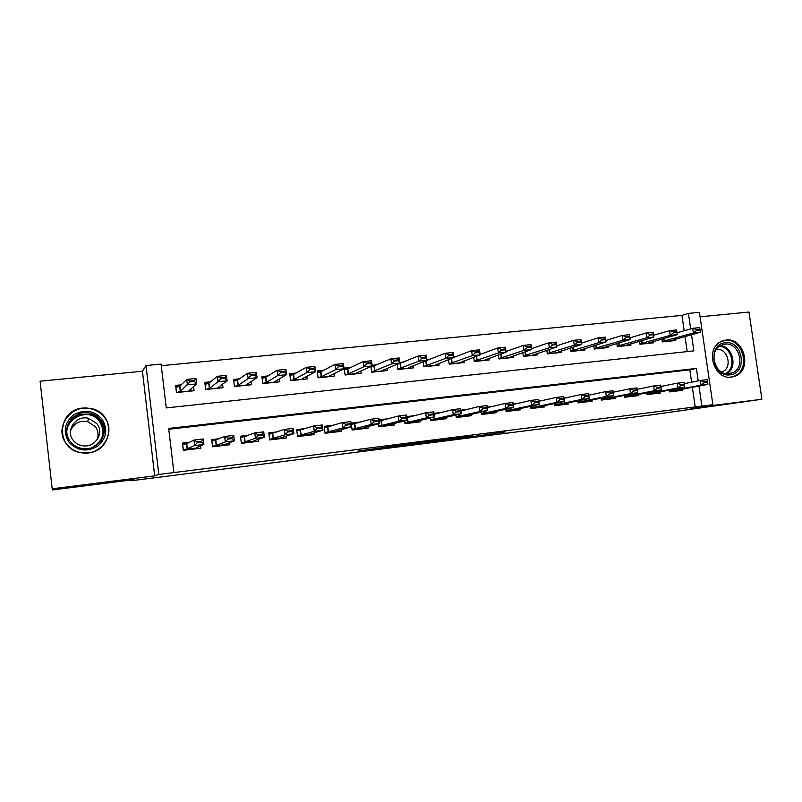 <?xml version="1.0" encoding="UTF-8"?>
<svg xmlns="http://www.w3.org/2000/svg" width="802" height="802" viewBox="0 0 802 802"><rect width="100%" height="100%" fill="white"/><g stroke="black" fill="none" stroke-linecap="round" stroke-linejoin="round"><path stroke-width="1.2" d="M461.371 438.223L505.42 431.907L461.371 438.223M103.829 444.368L103.418 445.06M88.21 452.899C113.072 451.045 116.2 414.083 92.11 408.739L83.097 408.028C56.571 409.561 55.258 450.193 81.794 452.819L88.21 452.899M731.444 377.11L735.695 375.907C752.547 369.161 743.895 337.171 726 340.018L720.086 342.043C704.808 350.294 714.472 380.108 731.444 377.11M358.644 450.945L382.524 448.218L398.103 445.451L358.644 450.945M52.14 488.789L154.696 475.857L142.435 371.226L40.1 381.211L52.32 489.962L133.984 479.636L130.967 480.769L651.194 414.885L761.9 399.266L690.532 408.268L712.868 404.709L158.806 474.473L146.024 365.542L161.082 364.098L166.265 407.927L693.86 350.875L691.514 334.685M154.696 475.857L158.806 474.473M426.183 442.654L472.889 436.017L440.097 440.158L426.183 442.654M419.055 443.596L389.712 447.265L405.581 444.468L436.128 440.639L419.045 443.496M761.9 399.266L748.988 312.038L700.076 316.82M181.272 384.8L175.598 385.381L176.45 392.569L194.034 390.734L193.543 386.634M210.675 381.792L204.811 382.394L205.673 389.521L222.986 387.717L222.555 384.178M239.618 378.825L233.572 379.446L234.435 386.524L251.477 384.749L251.086 381.602M268.109 375.917L261.883 376.549L262.745 383.577L279.527 381.822L279.166 378.985M296.149 373.05L289.753 373.702L290.625 380.669L307.136 378.945L306.815 376.338M323.747 370.223L317.191 370.895L318.063 377.802L334.334 376.108L334.023 373.682M350.935 367.446L344.218 368.128L345.091 374.985L361.111 373.321L360.82 371.045M377.702 364.699L372.098 365.281M404.058 362.003L399.727 362.454M430.022 359.346L426.935 359.667M455.606 356.73L453.711 356.93M480.799 354.153L480.067 354.233M669.219 390.133L669.469 391.897L682.743 390.303L682.582 389.191M646.853 392.759L647.114 394.584L660.567 392.96L660.407 391.837M624.177 395.426L624.437 397.301L638.081 395.667L637.921 394.524M601.169 398.133L601.44 400.068L615.274 398.404L615.114 397.241M577.831 400.86L578.112 402.875L592.147 401.18L591.986 399.998M554.162 403.627L554.443 405.712L568.688 404.007L568.518 402.794M530.142 406.424L530.443 408.599L544.889 406.865L544.718 405.632M505.771 409.261L506.082 411.526L520.739 409.762L520.568 408.509M481.05 412.118L481.36 414.494L496.237 412.709L496.067 411.416M455.947 415.015L456.278 417.511L471.375 415.697L471.195 414.373M430.473 417.932L430.814 420.569L446.143 418.734L445.962 417.361M404.609 420.87L404.97 423.677L420.529 421.812L420.338 420.398M378.354 423.827L378.734 426.834L394.524 424.93L394.343 423.466M361.201 421.952L351.226 423.135L352.098 430.032L368.128 428.108L367.938 426.584M333.742 425.2L324.178 426.333L325.051 433.28L341.331 431.326L341.131 429.732M305.833 428.499L296.71 429.581L297.582 436.579L314.113 434.594L313.903 432.92M277.492 431.847L268.82 432.869L269.683 439.937L286.474 437.922L286.254 436.138M248.69 435.255L240.48 436.218L241.342 443.346L258.404 441.29L258.164 439.386M219.417 438.714L211.688 439.626L212.56 446.804L229.883 444.719L229.633 442.634M695.234 407.155L692.357 387.326M691.615 382.193L689.83 369.852L168.781 429.25M614.041 392.078L613.139 392.178M590.422 394.865L588.698 395.075M566.443 397.702L563.896 398.003M542.112 400.579L538.713 400.98M517.42 403.496L513.14 403.997M492.368 406.454L487.165 407.065M466.924 409.461L460.789 410.183M441.1 412.509L433.992 413.351M414.875 415.616L406.774 416.569M388.248 418.754L379.125 419.837M189.673 442.223L182.445 443.075L183.307 450.313L200.911 448.198L200.63 445.872M684.176 330.725L681.951 315.397L161.272 365.692M687.194 351.597L685.008 336.469M675.364 339.116L675.565 340.529L662.302 341.913L661.881 338.955M653.189 341.391L653.399 342.835L639.946 344.238L639.505 341.171M630.703 343.697L630.913 345.181L617.279 346.604L616.828 343.406M607.906 346.043L608.127 347.557L594.292 349L593.821 345.662M584.778 348.409L584.999 349.973L570.974 351.436L570.483 347.938M561.33 350.805L561.55 352.419L547.315 353.903L546.814 350.223M537.53 353.231L537.761 354.895L523.325 356.399L522.794 352.539M513.39 355.697L513.621 357.411L498.974 358.945L498.423 354.855M488.899 358.183L489.14 359.968L474.273 361.522L473.691 357.191M464.037 360.7L464.288 362.554L449.2 364.128L448.589 359.527M438.814 363.246L439.065 365.191L423.757 366.785L423.105 361.852M413.2 365.822L413.471 367.857L397.932 369.481L397.241 364.168M387.216 368.419L387.486 370.564L371.707 372.208L370.965 366.454M130.876 480.027L130.967 480.769M142.435 371.226L146.024 365.542M681.951 315.397L688.427 313.402L699.424 312.339L712.868 404.709M698.211 380.88L696.407 368.409L168.681 428.448L173.894 472.568M701.87 406.093L698.963 386.053M690.672 328.88L688.427 313.402M689.83 369.852L696.407 368.409M61.884 430.794L62.045 430.002M453.441 439.195L468.649 436.599L453.942 438.564L445.23 440.108L453.441 439.195M408.579 444.759L424.278 442.604L408.579 444.759L408.489 444.097M662.282 341.742L669.59 340.98L700.246 332.279L693.369 332.99L662.241 341.472M696.607 330.364L700.056 330.013L699.935 329.231L696.497 329.582L696.607 330.364L693.369 332.99L692.697 328.309L676.998 332.76M696.497 329.582L692.697 328.309L699.565 327.607L699.935 329.231M700.246 332.279L700.056 330.013M707.655 382.243L707.534 381.461L704.096 381.872L704.206 382.654L707.655 382.243L707.825 384.358L678.051 390.063L676.427 391.055M669.369 391.196L700.948 385.181L700.266 380.469L707.143 379.657L707.534 381.461M684.327 383.657L700.266 380.469L704.096 381.872M707.825 384.358L700.948 385.181L704.206 382.654M725.319 342.765C743.073 340.098 748.005 373.461 730.02 374.825C712.116 377.712 707.194 343.868 725.319 342.765M729.178 373.762L732.717 372.75C746.061 367.226 739.063 341.822 724.838 344.118L720.226 345.662C707.885 352.148 715.534 376.148 729.178 373.762M716.326 349.421L716.447 349.401C727.494 347.607 732.978 367.226 722.662 371.607L721.279 371.897M730.411 377.191L734.592 376.008C751.304 369.301 742.722 337.572 724.968 340.399L722.051 341.03M101.964 418.995C108.14 429.1 106.696 438.173 97.623 446.203C86.967 452.298 77.443 451.005 69.042 442.303C62.797 432.057 64.28 422.925 73.513 414.905C84.24 408.95 93.724 410.303 101.964 418.995M70.255 441.511C73.313 445.331 77.313 447.666 82.265 448.518C98.265 451.716 110.876 431.967 100.701 419.947C98.105 416.629 94.706 414.403 90.516 413.281C74.255 408.228 59.378 428.729 70.255 441.511M70.446 430.965C73.604 423.476 79.318 420.348 87.598 421.611L95.368 426.624C98.365 430.824 98.857 435.306 96.862 440.057M96.831 423.606C104.761 432.97 94.816 448.348 82.385 445.722C78.606 445.04 75.558 443.235 73.233 440.318C64.862 430.484 76.19 414.644 88.781 418.403L96.831 423.606M104.38 417.281C101.212 413.241 97.082 410.494 91.989 409.06C71.789 402.504 52.962 428.057 66.576 444.047C70.436 448.869 75.498 451.777 81.754 452.779C101.563 456.478 116.891 432.088 104.38 417.281M62.025 430.844L61.904 431.606M102.856 445.671L103.288 445.01M639.926 344.078L647.525 343.286L677.219 334.645L670.241 335.356L639.886 343.807M673.449 332.72L676.948 332.359L676.828 331.577L673.339 331.928L673.449 332.72L670.241 335.356L669.57 330.635L653.6 335.286M673.339 331.928L669.57 330.635L676.537 329.933L676.828 331.577M677.219 334.645L676.948 332.359M649.951 335.106L653.5 334.745L653.389 333.953L649.841 334.314L649.951 335.106L646.773 337.762L646.091 333.01L653.169 332.299L653.851 337.04L646.773 337.762L617.219 346.183M649.841 334.314L646.091 333.01L629.911 337.842M617.259 346.444L625.149 345.622L653.851 337.04L653.5 334.745M653.389 333.953L653.169 332.299M626.101 337.532L629.7 337.171L629.59 336.369L625.991 336.73L626.101 337.532L622.953 340.208L622.282 335.416L629.46 334.685L630.141 339.467L622.953 340.208L594.232 348.589M625.991 336.73L622.282 335.416L605.861 340.449M594.262 348.84L602.462 347.978L630.141 339.467L629.7 337.171M629.59 336.369L629.46 334.685M601.901 339.998L605.55 339.627L605.44 338.815L601.791 339.186L601.901 339.998L598.783 342.685L598.102 337.853L605.39 337.121L606.071 341.933L598.783 342.685L570.914 351.035M601.791 339.186L598.102 337.853L581.46 343.116M570.944 351.266L579.445 350.384L606.071 341.933L605.55 339.627M605.44 338.815L605.39 337.121M684.537 384.99L684.427 384.198L680.928 384.609L681.048 385.401L684.537 384.99L684.788 387.105L655.886 392.719L654.382 393.702M647.013 393.882L677.81 387.937L677.129 383.196L684.106 382.374L684.427 384.198M660.928 386.484L677.129 383.196L680.928 384.609M684.788 387.105L677.81 387.937L681.048 385.401M624.337 396.609L654.332 390.734L653.65 385.952L660.728 385.12L661.419 389.892L633.59 395.376L632.026 396.388M657.54 388.188L661.089 387.767L660.968 386.975L657.429 387.386L657.54 388.188L654.332 390.734L661.419 389.892L661.089 387.767M637.219 389.351L653.65 385.952L657.429 387.386M660.728 385.12L660.968 386.975M601.34 399.376L630.512 393.582L629.831 388.759L637.009 387.917L637.69 392.719L610.613 398.143L609.36 399.115M633.68 391.015L637.289 390.594L637.169 389.792L633.57 390.213L633.68 391.015L630.512 393.582L637.69 392.719L637.289 390.594M613.149 392.268L629.831 388.759L633.57 390.213M637.009 387.917L637.169 389.792M578.011 402.183L606.322 396.459L605.65 391.607L612.939 390.754L613.62 395.587L587.495 400.92L586.372 401.882M609.47 393.892L613.129 393.451L613.009 392.649L609.36 393.08L609.47 393.892L606.322 396.459L613.62 395.587L613.129 393.451M588.728 395.226L605.65 391.607L609.36 393.08M612.939 390.754L613.009 392.649M577.33 342.494L581.039 342.123L580.929 341.311L577.219 341.682L577.33 342.494L574.242 345.191L573.57 340.329L580.969 339.587L581.64 344.439L574.242 345.191L547.265 353.512M577.219 341.682L573.57 340.329L556.688 345.842M547.295 353.732L556.107 352.81L581.64 344.439L581.039 342.123M580.929 341.311L580.969 339.587M554.352 405.03L581.781 399.386L581.099 394.494L588.498 393.632L589.179 398.504L564.037 403.727L563.064 404.679M584.889 396.8L588.598 396.358L588.488 395.546L584.778 395.987L584.889 396.8L581.781 399.386L589.179 398.504L588.598 396.358M563.926 398.253L581.099 394.494L584.778 395.987M588.498 393.632L588.488 395.546M552.388 345.03L556.157 344.649L556.037 343.837L552.277 344.218L552.388 345.03L549.33 347.747L548.658 342.845L556.167 342.093L556.849 346.975L549.33 347.747L523.265 356.028M552.277 344.218L548.658 342.845L531.546 348.629M523.295 356.228L532.438 355.276L556.849 346.975L556.157 344.649M556.037 343.837L556.167 342.093M530.343 407.917L556.859 402.363L556.177 397.431L563.696 396.549L564.377 401.461L540.327 406.564L539.415 407.526M559.936 399.757L563.706 399.316L563.595 398.494L559.826 398.935L559.936 399.757L556.859 402.363L564.377 401.461L563.706 399.316M538.754 401.331L556.177 397.431L559.826 398.935M563.696 396.549L563.595 398.494M527.064 347.607L530.884 347.226L530.774 346.394L526.954 346.785L527.064 347.607L524.047 350.344L523.365 345.401L530.994 344.629L531.676 349.562L524.047 350.344L498.924 358.584M526.954 346.785L523.365 345.401L506.012 351.487M498.954 358.765L508.428 357.782L531.676 349.562L530.884 347.226M530.774 346.394L530.994 344.629M513.36 404.429L530.874 400.409L538.513 399.516L539.185 404.469L516.107 409.471L515.425 410.403M534.603 402.764L538.423 402.313L538.312 401.481L534.483 401.932L534.603 402.764L531.556 405.381L530.874 400.409L534.483 401.932M505.992 410.845L531.556 405.381L539.185 404.469L538.423 402.313M538.513 399.516L538.312 401.481M501.35 350.223L505.23 349.832L505.12 349L501.24 349.391L501.35 350.223L498.363 352.97L497.691 347.998L505.44 347.216L506.112 352.178L498.363 352.97L474.223 361.171M501.24 349.391L497.691 347.998L480.097 354.414M474.243 361.341L484.067 360.319L506.112 352.178L505.23 349.832M505.12 349L505.44 347.216M488.488 407.366L487.225 407.516M481.27 413.812L505.861 408.439L505.19 403.436L512.939 402.524L513.611 407.516L491.606 412.408L491.085 413.331M508.869 405.812L512.759 405.351L512.648 404.519L508.759 404.98L508.869 405.812L505.861 408.439L513.611 407.516L512.759 405.351M487.245 407.657L505.19 403.436L508.759 404.98M512.939 402.524L512.648 404.519M475.235 352.88L479.175 352.479L479.065 351.647L475.125 352.048L475.235 352.88L472.288 355.647L471.616 350.624L479.476 349.832L480.157 354.835L472.288 355.647L449.16 363.807M475.125 352.048L471.616 350.624L453.772 357.431M449.18 363.958L459.345 362.895L480.157 354.835L479.175 352.479M479.065 351.647L479.476 349.832M463.245 410.353L460.849 410.634M456.188 416.839L479.766 411.556L479.095 406.504L486.964 405.581L487.636 410.614L466.754 415.386L466.383 416.298M482.744 408.91L486.684 408.449L486.573 407.606L482.634 408.068L482.744 408.91L479.766 411.556L487.636 410.614L486.684 408.449M460.889 410.925L479.095 406.504L482.634 408.068M486.964 405.581L486.573 407.606M425.742 360.79L426.654 360.7M448.709 355.587L452.719 355.176L452.599 354.334L448.599 354.735L448.709 355.587L445.802 358.354L445.13 353.301L453.12 352.499L453.792 357.542L445.802 358.354L423.717 366.484M448.599 354.735L445.13 353.301L424.228 361.401M423.737 366.604L434.263 365.512L453.792 357.542L452.719 355.176M452.599 354.334L453.12 352.499M437.631 413.381L434.052 413.812M430.734 419.897L453.27 414.714L452.589 409.632L460.589 408.689L461.26 413.762L441.511 418.413L441.321 419.306M456.198 412.058L460.208 411.586L460.097 410.734L456.087 411.215L456.198 412.058L453.27 414.714L461.26 413.762L460.208 411.586M434.113 414.263L452.589 409.632L456.087 411.215M460.589 408.689L460.097 410.734M408.739 367.627L408.84 368.339L408.85 367.567L427.015 360.288L418.895 361.111L397.892 369.201M398.624 363.577L400.9 363.336M421.762 358.324L425.832 357.913L425.722 357.06L421.651 357.471L421.762 358.324L418.895 361.111L418.233 356.018L397.261 364.369M421.651 357.471L418.233 356.018L426.343 355.196L427.015 360.288L425.832 357.913M425.722 357.06L426.343 355.196M404.89 423.015L426.343 417.922L425.672 412.799L433.792 411.837L434.463 416.95L415.887 421.481L415.887 422.363L415.777 421.511M411.616 416.459L406.835 417.03M429.24 415.256L433.311 414.774L433.2 413.922L429.13 414.403L429.24 415.256L426.343 417.922L434.463 416.95L433.311 414.774M406.915 417.652L425.672 412.799L429.13 414.403M408.088 422.423L407.456 417.551L408.118 422.413M433.792 411.837L433.2 413.922M382.945 370.233L383.045 371.025M371.075 366.404L374.755 366.023M394.394 361.111L398.524 360.689L398.414 359.827L394.283 360.248L394.394 361.111L391.566 363.918L390.905 358.775L399.145 357.943L399.817 363.075L391.566 363.918L371.677 371.958M394.283 360.248L390.905 358.775L371.055 367.095M371.687 372.028L382.975 370.855L382.845 370.273L399.817 363.075L398.524 360.689M398.414 359.827L399.145 357.943M378.654 426.173L398.995 421.18L398.323 416.017L406.574 415.045L407.246 420.198L389.872 424.599L390.073 425.471L389.962 424.579M385.211 419.586L379.176 420.298M401.852 418.504L405.982 418.012L405.872 417.15L401.742 417.642L401.852 418.504L398.995 421.18L407.246 420.198L405.982 418.012M379.276 421.04L398.323 416.017L401.742 417.642M406.574 415.045L405.872 417.15M363.887 428.619L363.767 427.687M358.394 422.764L351.286 423.596M352.018 429.381L371.206 424.499L370.544 419.286L378.925 418.303L379.597 423.496L363.456 427.767L363.867 428.619M374.013 421.802L378.223 421.311L378.113 420.438L373.902 420.94L374.013 421.802L371.206 424.499L379.597 423.496L378.223 421.311M351.386 424.448L370.544 419.286L373.902 420.94M378.925 418.303L378.113 420.438M337.291 431.807L337.171 430.834M331.156 425.982L324.239 426.804M337.061 431.195L324.97 432.639L342.965 427.867L342.304 422.614L350.825 421.611L351.487 426.844L336.639 430.985L337.261 431.817M345.732 425.16L350.003 424.649L349.893 423.777L345.622 424.278L345.732 425.16L342.965 427.867L351.487 426.844L350.003 424.649M324.349 427.677L342.304 422.614L345.622 424.278M350.825 421.611L349.893 423.777M356.76 372.88L356.87 373.762M344.349 369.141L348.218 368.75M348.128 373.963L345.06 374.765L356.74 373.592L356.459 373.02L372.178 365.902L363.797 366.765L348.128 373.963L347.507 369.04L344.439 369.862M366.584 363.938L370.785 363.517L370.674 362.644L366.474 363.075L366.584 363.938L363.797 366.765L363.136 361.582L347.507 369.04M366.474 363.075L363.136 361.582L371.516 360.74L372.178 365.902L370.785 363.517M370.674 362.644L371.516 360.74M330.173 375.557L330.294 376.529M317.321 371.917L321.261 371.506M338.324 366.815L342.594 366.384L342.484 365.512L338.213 365.943L338.324 366.815L335.587 369.652L334.925 364.429L343.436 363.567L344.098 368.78L335.587 369.652L321.542 376.659L318.043 377.612M338.213 365.943L334.925 364.429L320.91 371.697L317.422 372.669M318.043 377.622L330.123 376.369L329.662 375.807L344.098 368.78L342.594 366.384M342.484 365.512L343.436 363.567M303.176 378.253L303.316 379.346M289.883 374.734L293.893 374.313M293.903 379.607L290.735 380.469L303.086 379.186L302.444 378.644L315.557 371.707L306.905 372.589L293.903 379.607L293.281 374.604L290.043 375.506M309.602 369.742L313.943 369.301L313.823 368.419L309.492 368.86L309.602 369.742L306.905 372.589L306.254 367.326L293.281 374.604M309.492 368.86L306.254 367.326L314.895 366.454L315.557 371.707L313.943 369.301M313.823 368.419L314.895 366.454M310.294 435.055L310.163 434.032M303.497 429.25L296.77 430.052M297.502 435.967L314.274 431.286L313.602 425.992L322.264 424.97L322.925 430.253L309.412 434.253L310.254 435.065M316.99 428.569L321.331 428.047L321.221 427.165L316.88 427.687L316.99 428.569L314.274 431.286L322.925 430.253L321.331 428.047M297.021 430.915L313.602 425.992L316.88 427.687M322.264 424.97L321.221 427.165M275.768 380.96L275.918 382.203M262.013 377.592L266.104 377.171M266.164 382.494L263.096 383.346L275.637 382.043L274.815 381.521L286.555 374.674L277.763 375.577L266.164 382.494L265.542 377.451L262.104 378.333M280.409 372.709L284.81 372.258L284.7 371.376L280.299 371.817L280.409 372.709L277.763 375.577L277.111 370.273L265.542 377.451M280.299 371.817L277.111 370.273L285.903 369.381L286.555 374.674L284.81 372.258M284.7 371.376L285.903 369.381M282.875 438.353L282.735 437.26M275.397 432.579L268.87 433.351M269.622 439.416L285.101 434.764L284.439 429.421L293.241 428.388L293.903 433.712L281.753 437.571L282.815 438.353M287.768 432.027L292.179 431.506L292.068 430.614L287.657 431.135L287.768 432.027L285.101 434.764L293.903 433.712L292.179 431.506M269.362 434.203L284.439 429.421L287.657 431.135M293.241 428.388L292.068 430.614M247.928 383.667L248.099 385.1M233.703 380.489L237.873 380.068M237.983 385.421L235.026 386.273L247.758 384.95L246.755 384.439L257.081 377.702L248.139 378.614L237.983 385.421L237.362 380.348L233.773 381.09M250.725 375.727L255.206 375.276L255.096 374.384L250.615 374.835L250.725 375.727L248.139 378.614L247.477 373.261L237.362 380.348M250.615 374.835L247.477 373.261L256.419 372.359L257.081 377.702L255.206 375.276M255.096 374.384L256.419 372.359M255.026 441.702L254.876 440.519M246.846 435.957L240.54 436.699M241.312 443.045L255.447 438.303L254.785 432.91L263.728 431.857L264.389 437.23L253.663 440.94L254.966 441.702M258.064 435.556L262.545 435.025L262.434 434.123L257.953 434.654L258.064 435.556L255.447 438.303L264.389 437.23L262.545 435.025M241.262 437.531L254.785 432.91L257.953 434.654M241.151 437.541L240.62 437.341M263.728 431.857L262.434 434.123M219.638 386.363L219.838 388.048M204.941 383.446L209.192 383.005M209.352 388.399L206.505 389.251L219.447 387.897L218.244 387.406L227.106 380.77L218.014 381.702L209.352 388.399L208.741 383.286L205.733 384.178L204.971 383.697M220.55 378.795L225.111 378.333L225.001 377.431L220.44 377.892L220.55 378.795L218.014 381.702L217.362 376.298L208.741 383.286M220.44 377.892L217.362 376.298L226.455 375.386L227.106 380.77L225.111 378.333M225.001 377.431L226.455 375.386M226.745 445.1L226.585 443.797M217.843 439.386L211.748 440.108M212.62 446.794L225.292 441.892L224.64 436.468L233.733 435.396L234.395 440.809L225.131 444.358L226.665 445.1M227.858 439.135L232.42 438.594L232.309 437.692L227.748 438.223L227.858 439.135L225.292 441.892L234.395 440.809L232.42 438.594M212.72 440.91L224.64 436.468L227.748 438.223M212.62 440.93L211.778 440.368M233.733 435.396L232.309 437.692M190.896 388.98L191.137 391.035M175.738 386.584L176.62 392.559M189.763 381.01L189.863 381.922L194.505 381.451L194.395 380.539L189.763 381.01L186.736 379.396L195.979 378.464L196.63 383.897L187.387 384.84L186.736 379.396L179.889 386.163L176.771 387.155L175.889 386.424L180.059 385.993M189.863 381.922L180.5 391.326L177.543 392.268L190.686 390.895L189.282 390.414L196.63 383.897L194.505 381.451M194.395 380.539L195.979 378.464M183.478 450.293L182.515 443.636M198.014 448.549L197.833 447.095M188.37 442.874L182.676 443.546L183.628 444.358L186.736 443.696L193.974 440.077L203.227 438.985L203.888 444.448L196.139 447.837L197.924 448.559M197.142 442.774L201.783 442.223L201.673 441.311L197.031 441.862L197.142 442.774L194.635 445.551L193.974 440.077L197.031 441.862M183.658 450.273L194.635 445.551L203.888 444.448L201.783 442.223M203.227 438.985L201.673 441.311M489.3 433.902L489.4 434.664M445.19 439.466L445.27 440.097M663.635 338.454L664.016 341.091M664.116 338.324L664.497 340.97M671.655 390.815L671.495 389.692M671.164 390.895L671.003 389.782M669.389 391.316L676.708 390.444M720.086 345.752C732.968 345.963 738.091 368.078 726.562 373.772M725.469 373.592C736.988 368.258 731.895 346.263 719.173 346.374M66.706 428.91C70.145 417.541 77.934 412.719 90.085 414.444C94.225 415.556 97.583 417.752 100.16 421.03C104.571 427.396 104.872 433.962 101.062 440.739M92.16 447.526C103.257 441.02 105.744 432.338 99.618 421.481C87.969 404.649 58.596 421.742 68.972 439.596M641.349 340.639L641.75 343.406M641.821 340.499L642.222 343.286M618.753 342.835L619.164 345.752M619.214 342.695L619.635 345.642M595.836 345.05L596.267 348.138M596.287 344.91L596.718 348.018M572.588 347.276L573.039 350.554M573.029 347.136L573.49 350.444M649.369 393.481L649.199 392.298M648.898 393.571L648.728 392.399M647.034 394.003L654.632 393.09M626.773 396.198L626.603 394.945M626.302 396.278L626.131 395.035M624.357 396.719L632.247 395.777M603.856 398.945L603.675 397.622M603.405 399.025L603.214 397.712M601.36 399.476L609.55 398.494M580.618 401.732L580.417 400.328M580.167 401.812L579.976 400.419M578.031 402.283L586.533 401.261M549.009 349.522L549.49 353M549.43 349.381L549.921 352.89M557.039 404.559L556.829 403.065M556.598 404.639L556.398 403.155M554.362 405.12L563.184 404.058M525.079 351.767L525.591 355.497M525.5 351.627L526.012 355.376M533.109 407.426L532.899 405.832M532.688 407.506L532.478 405.922M530.363 407.997L539.505 406.905M500.809 354.033L501.34 358.013M501.21 353.893L501.751 357.903M508.849 410.333L508.618 408.629M508.428 410.413L508.207 408.719M506.002 410.925L515.486 409.782M476.167 356.288L476.739 360.579M476.558 356.148L477.14 360.469M484.218 413.291L483.977 411.446M483.817 413.371L483.576 411.546M481.28 413.892L491.105 412.709M451.165 358.544L451.777 363.176M451.546 358.394L452.158 363.065M459.225 416.288L458.965 414.303M458.844 416.358L458.584 414.393M456.198 416.9L466.373 415.677M425.812 361L426.443 365.812M426.183 360.89L426.814 365.702L426.173 360.89M433.862 419.326L433.581 417.17L433.852 419.336M433.491 419.406L433.21 417.261M430.734 419.957L441.28 418.684M400.098 363.637L400.729 368.489M400.459 363.527L401.09 368.379M397.902 369.301L408.809 368.168M407.757 422.484L407.125 417.611M404.89 423.055L415.807 421.742M374.003 366.324L374.634 371.206M374.344 366.213L374.975 371.095M381.983 425.551L381.351 420.639M381.642 425.621L381.01 420.709M378.654 426.203L389.952 424.849M355.456 428.729L354.825 423.777M355.126 428.799L354.494 423.857M352.018 429.401L363.707 427.997M328.509 431.957L327.888 426.975M328.198 432.027L327.567 427.045M347.827 368.93L348.459 373.852M320.599 371.797L321.231 376.76M320.91 371.697L321.542 376.659M293.582 374.494L294.204 379.496M301.151 435.245L300.529 430.213M300.85 435.306L300.229 430.283M297.642 435.917L310.003 434.443M265.823 377.351L266.444 382.384M273.372 438.574L272.75 433.501M273.081 438.634L272.459 433.571M269.983 439.245L282.525 437.732M237.623 380.238L238.244 385.321M245.151 441.962L244.53 436.849M244.881 442.022L244.259 436.91M241.883 442.614L254.625 441.08M208.981 383.176L209.603 388.298M216.48 445.391L215.858 440.248M216.229 445.461L215.608 440.308M213.342 446.042L226.284 444.488M179.658 386.273L180.28 391.426M179.889 386.163L180.5 391.326M187.347 448.889L186.736 443.696M187.117 448.95L186.495 443.757M184.34 449.521L197.492 447.937M735.695 375.907L734.091 376.228M445.15 439.476L445.23 440.108M727.344 373.832L732.717 372.75M90.516 413.281L90.085 414.444C94.215 415.566 97.553 417.772 100.11 421.08C104.701 427.877 104.771 434.754 100.3 441.732M88.781 418.403L87.598 421.611M400.429 363.547L401.05 368.389M374.293 366.233L374.925 371.115M381.932 425.561L381.301 420.649M355.386 428.749L354.755 423.797M328.429 431.977L327.797 426.995M347.767 368.96L348.389 373.882M320.83 371.727L321.452 376.689M293.482 374.544L294.103 379.536M301.061 435.265L300.429 430.243M265.713 377.401L266.334 382.434M273.261 438.604L272.63 433.531M237.502 380.298L238.124 385.381M245.021 441.992L244.399 436.879M208.851 383.246L209.472 388.368M216.339 445.431L215.728 440.278M179.748 386.233L180.37 391.396M187.207 448.93L186.585 443.737"/></g></svg>
